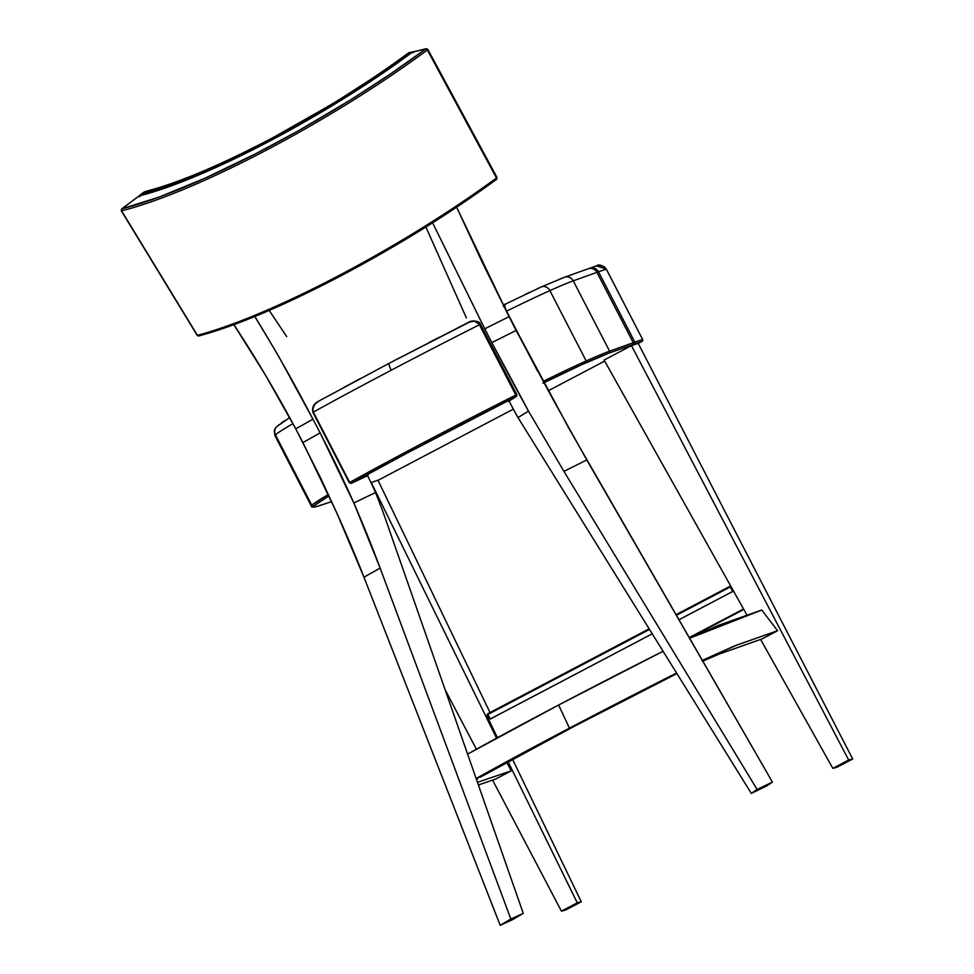 <?xml version="1.0" encoding="UTF-8"?>
<svg xmlns="http://www.w3.org/2000/svg" width="974" height="974" viewBox="0 0 974 974"><rect width="100%" height="100%" fill="white"/><g stroke="black" fill="none" stroke-linecap="round" stroke-linejoin="round"><path stroke-width="1.46" d="M832.831 768.364L836.861 767.305L832.831 768.364L848.671 760.049L631.469 345.648L638.165 343.323L852.688 758.99L848.671 760.049L852.688 758.99L836.861 767.305L852.688 758.99L638.165 343.323L631.469 345.648L848.671 760.049L832.831 768.364L760.621 639.455L832.831 768.364M604.099 360.039L747.034 615.203L604.099 360.039L631.469 345.648L604.099 360.039M371.264 482.532L377.961 480.206L490.007 712.542L377.961 480.206L371.264 482.532L496.557 738.182L371.264 482.532M512.567 759.306L581.271 901.766L577.253 902.825L508.111 761.741L577.253 902.825L581.271 901.766L565.444 910.106L561.426 911.153L565.444 910.106L581.271 901.766L512.567 759.306M445.081 689.604L476.396 749.237L445.081 689.604M492.613 780.125L561.426 911.153L577.253 902.825L561.426 911.153L492.613 780.125M412.172 52.316L412.27 52.219A1.461 0.755 -126.6 0 0 412.148 52.34A1.461 0.755 -126.7 0 0 411.418 52.158A223.716 41.322 149.8 0 1 269.274 140.706L232.409 159.2L197.807 174.723L166.785 186.704L140.487 194.69L143.543 192.438L169.306 184.597L199.719 172.861L233.614 157.642L269.725 139.525A8.803 1.948 -117.7 0 1 270.005 139.197A8.803 1.948 62.3 0 0 269.725 139.525A219.32 40.506 -30.2 0 0 409.007 52.779L408.289 53.071M412.562 52.097L344.199 97.704L307.005 119.948L269.274 140.706A223.716 41.322 149.8 0 1 140.487 194.69L143.543 192.438A1.461 0.743 -126.5 0 0 143.397 192.499A1.461 0.743 -126.5 0 0 143.288 192.621M143.385 192.511A1.461 0.743 53.5 0 1 143.543 192.438L143.799 192.255A1.461 0.755 -123.7 0 0 143.665 192.316A1.461 0.755 -123.7 0 0 143.543 192.438A219.32 40.506 -30.2 0 0 269.725 139.525L334.155 102.94L377.681 74.986L409.007 52.779L412.185 52.389M145.37 191.488L143.799 192.255A1.461 0.755 56.3 0 0 143.665 192.316L140.341 194.763A1.461 0.743 53.5 0 1 140.487 194.69L140.183 195.007M409.774 52.584A1.461 1.205 75.7 0 0 409.007 52.779L411.418 52.158A1.461 1.205 -104.3 0 1 412.513 52.072M140.013 196.151L140.487 194.69A1.461 1.218 76 0 0 139.976 195.737M143.543 192.438L145.844 191.354M143.665 192.304L145.966 191.318C177.865 183.075 219.199 165.702 269.981 139.209C321.006 112.18 367.003 83.533 407.996 53.278L409.372 52.596A1.461 1.205 -104.3 0 0 409.007 52.779L408.812 52.84A1.461 1.218 71.5 0 1 409.238 52.645M427.221 48.98L425.845 48.907L427.355 49.966L427.842 49.418L427.355 49.966A1.461 0.755 -126.6 0 0 425.845 48.907A251.596 46.472 149.8 0 1 266.377 148.194L266.949 149.838A253.057 46.74 -30.2 0 0 427.355 49.966A253.057 46.74 149.8 0 1 266.949 149.838A253.057 46.74 149.8 0 1 121.58 210.822L197.418 335.312A253.057 46.74 -30.2 0 0 339.816 275.082L340.693 275.934A251.596 46.472 -30.2 0 0 496.448 179.399A1.461 0.731 -126.3 0 0 496.594 179.326A1.461 0.731 -126.3 0 0 496.472 177.974A253.057 46.74 149.8 0 1 339.816 275.082A253.057 46.74 -30.2 0 0 496.472 177.974L427.355 49.966L427.854 49.528M269.092 141.376L268.994 141.437A226.431 41.821 -30.2 0 0 412.416 52.158A1.461 0.755 -126.6 0 0 412.258 52.231L413.098 51.951M198.684 336.006L197.138 335.275L121.36 210.859M121.458 210.567L121.713 208.899A1.461 0.767 53.2 0 1 121.847 208.838L139.002 195.993L165.58 187.885L196.906 175.758L231.812 160.089L268.994 141.437L307.041 120.508L344.553 98.094L380.116 75.022L412.416 52.158L425.845 48.907L389.953 74.328L350.409 99.993L298.105 130.93L255.882 153.649L205.222 178.108L159.651 196.87L121.847 208.838L139.002 195.993A1.461 0.767 -126.8 0 0 138.844 196.066L139.209 195.871M496.448 179.399L461.128 204.187L422.473 229.121L381.845 253.325L340.693 275.934L300.455 296.145L262.578 313.238L228.391 326.619L199.122 335.811A251.596 46.472 -30.2 0 0 278.637 306.238M496.752 177.438L427.842 49.418L426.222 48.724A1.461 1.23 -103.6 0 1 427.574 49.406M138.734 196.188A1.461 0.767 -126.8 0 1 138.844 196.066L121.701 208.911L121.312 210.822L197.186 335.348M139.769 195.798A1.461 1.218 75.9 0 0 139.002 195.993A226.431 41.821 -30.2 0 0 268.994 141.437L269.031 141.376C321.907 113.374 369.645 83.654 412.258 52.219L412.793 51.975A1.461 1.23 76.4 0 0 412.416 52.158L425.845 48.907A1.461 1.23 -103.6 0 1 426.222 48.724L412.793 51.975A1.461 1.23 76.4 0 1 413.207 51.963M340.693 275.934L339.816 275.082A253.057 46.74 149.8 0 1 197.418 335.312A1.461 1.193 75.2 0 0 198.745 335.993L197.138 335.324M266.949 149.838L266.377 148.194A251.596 46.472 149.8 0 1 121.847 208.838A1.461 1.218 75.9 0 0 121.58 210.822A253.057 46.74 -30.2 0 0 266.949 149.838M198.769 335.981C236.353 325.791 283.641 305.787 340.644 275.983C397.83 245.716 449.805 213.501 496.582 179.326L497.008 177.451L427.866 49.455L427.355 49.966L496.472 177.974L497.008 177.451L496.679 179.24M486.586 715.184L487.852 714.514L486.586 715.184L497.446 737.708L486.586 715.184M730.463 586.884L731.011 586.591L730.463 586.884L732.813 591.425L678.902 619.793L732.813 591.425L730.463 586.872M743.795 609.42L689.409 638.031L743.795 609.42M689.166 637.605L743.552 608.994L689.166 637.605M652.117 633.879L490.348 718.995L652.105 633.867L490.19 719.043L487.84 714.49L649.39 629.496L487.767 714.356L490.348 718.995L652.117 633.879M732.667 591.486L678.89 619.768L732.813 591.425L730.305 586.92L732.667 591.486M676.333 615.324L730.305 586.92L730.123 586.226L675.968 614.704L730.683 586.019L730.305 586.92L676.333 615.324M649.013 628.887L487.657 713.784L649.013 628.887M469.419 321.87L389.393 363.168L318.766 401.105L314.821 404.234L312.776 408.8L313.36 412.112L349.703 482.447A200.12 6.575 -27.3 0 1 427.549 440.552L428.536 441.746A198.659 6.526 -27.3 0 1 516.159 396.588L515.818 395.054A200.12 6.575 152.7 0 0 427.549 440.552A200.12 6.575 -27.3 0 1 515.818 395.054L479.038 323.989L474.375 321.164L468.774 322.187C472.719 319.983 476.286 320.823 479.488 324.707A200.12 6.575 152.7 0 0 391.219 370.217A200.12 6.575 -27.3 0 1 479.488 324.707L515.818 395.054L516.695 394.677A1.461 1.351 -121.9 0 1 516.159 396.588L407.424 452.922L351.261 483.335L367.551 475.677A1.461 1.084 60.6 0 0 367.673 475.616L351.261 483.335A198.659 6.526 -27.3 0 1 428.536 441.746L427.549 440.552A200.12 6.575 152.7 0 0 349.703 482.447L313.36 412.112C312.191 407.156 313.993 403.492 318.766 401.105L318.023 401.519M313.385 412.172L312.934 412.367C311.838 407.424 313.652 403.747 318.388 401.312L389.344 363.18A7.329 1.619 62.3 0 0 391.219 370.217A200.12 6.575 152.7 0 0 313.36 412.112A200.12 6.575 -27.3 0 1 391.219 370.217A7.329 1.619 -117.7 0 1 389.344 363.192L471.221 321.201C476.883 320.775 479.951 321.797 480.45 324.269L479.488 324.707L480.45 324.269L516.792 394.604L515.818 395.054L516.159 396.588L508.367 401.446L516.378 396.442L516.853 395.14M311.826 505.299A140.098 4.602 -27.3 0 1 328.408 494.488A140.098 4.602 152.7 0 0 311.826 505.299L275.496 434.952L311.826 505.299A236.049 7.743 152.7 0 0 311.424 506.212A236.049 7.743 -27.3 0 1 311.826 505.299A1.461 1.461 40.7 0 0 313.811 505.932L314.03 507.064L315.746 506.797L331.684 501.598L318.522 505.969A1.461 1.437 71.6 0 1 318.303 506.066A1.461 1.437 -108.4 0 0 318.522 505.969A234.576 7.695 -27.3 0 1 313.811 505.932A1.461 1.461 -139.3 0 1 311.826 505.299M292.93 423.629A140.098 4.602 152.7 0 0 275.496 434.952A236.049 7.743 152.7 0 0 275.082 435.877A236.049 7.743 -27.3 0 1 275.496 434.952A140.098 4.602 -27.3 0 1 290.569 425.017M642.633 339.476L606.315 269.104L642.621 339.463A1.461 1.424 70.9 0 1 642.024 341.436L634.244 344.126L642.024 341.436L638.214 343.432L642.024 341.436A1.461 1.424 -109.1 0 0 642.621 339.463L634.841 342.154L598.499 271.807L606.278 269.116L642.621 339.463L634.841 342.154L598.499 271.807A408.569 13.405 152.7 0 0 596.94 272.355L633.283 342.702A408.569 13.405 -27.3 0 1 634.841 342.154A408.569 13.405 152.7 0 0 633.283 342.702L609.602 351.188L573.26 280.841L596.94 272.355L633.283 342.702L609.602 351.188L573.26 280.841A236.049 7.743 152.7 0 0 549.86 290.617L586.202 360.964A236.049 7.743 -27.3 0 1 609.602 351.188A1.461 1.424 70.3 0 1 609.006 353.148L581.624 364.739L542.932 383.196M543.127 381.406A140.098 4.602 -27.3 0 1 586.202 360.964L549.86 290.617A140.098 4.602 152.7 0 0 506.59 311.156L537.538 371.07L506.334 311.29M329.066 495.9L313.811 505.932A138.637 4.553 -27.3 0 1 327.897 496.594M378.009 480.328L513.359 409.129M548.252 390.769L604.684 361.074M634.244 344.126A407.095 13.356 152.7 0 0 632.698 344.674L609.006 353.148L632.698 344.674A1.461 1.424 -109.7 0 0 633.283 342.702A1.461 1.424 70.3 0 1 632.698 344.674A407.095 13.356 -27.3 0 1 634.244 344.126A1.461 1.424 -109.1 0 0 634.841 342.154A1.461 1.424 70.9 0 1 634.244 344.126M609.006 353.148A1.461 1.424 -109.7 0 0 609.602 351.188A236.049 7.743 152.7 0 0 586.202 360.964A1.461 1.266 65.9 0 1 585.751 362.864A234.576 7.695 -27.3 0 1 609.006 353.148M543.857 382.745A138.637 4.553 -27.3 0 1 585.751 362.864A1.461 1.266 -114.1 0 0 586.202 360.964A140.098 4.602 152.7 0 0 547.863 379.081M638.214 343.432L642.024 341.436L642.657 339.451M516.695 394.677L516.257 396.528L508.416 401.41M349.727 482.52L349.703 482.447A1.461 0.974 61 0 0 351.261 483.335L351.261 483.335A1.461 0.986 64.4 0 1 349.727 482.52M351.066 483.396L349.276 482.714L312.934 412.367M368.002 475.312L367.393 475.604A1.461 0.986 -115.6 0 0 367.429 475.58A1.461 0.986 64.4 0 1 367.393 475.604L351.212 483.36L349.276 482.714M479.378 322.954L480.365 324.33M469.492 321.834L470.235 321.542M503.631 305.921L505.141 304.034L504.922 306.968L506.59 311.156C504.581 306.627 504.106 304.253 505.141 304.034L504.995 304.095M503.497 306.603L504.556 304.387M276.36 426.916A7.329 7.305 40.7 0 0 275.496 434.952A7.329 7.305 -139.3 0 1 276.36 426.916M506.59 311.156A140.098 4.602 -27.3 0 1 549.86 290.617A7.329 6.331 -114.1 0 0 541.325 286.916A7.329 6.331 65.9 0 1 549.86 290.617A236.049 7.743 -27.3 0 1 573.26 280.841A7.329 7.122 -109.7 0 0 564.555 277.225M587.273 269.165A7.329 7.122 70.3 0 1 596.94 272.355A7.329 7.122 -109.7 0 0 588.162 268.775L564.482 277.249A7.329 7.122 70.3 0 1 573.26 280.841L596.94 272.355A408.569 13.405 -27.3 0 1 598.499 271.807A7.329 7.147 -109.1 0 0 589.854 268.179M588.162 268.775L589.769 268.203A7.329 7.147 70.9 0 1 598.499 271.807L606.278 269.116L604.416 266.913L601.688 265.61L596.1 266.024M595.345 266.365L596.502 265.878L606.278 269.116L605.329 269.676M278.625 425.102L279.234 424.53M281.486 422.826L285.151 420.415M343.189 387.786L360.989 378.216M389.393 363.168L399.194 358.03M429.059 342.495L439.067 337.345M525.096 294.428L529.466 292.37M537.392 288.706L540.911 287.123M559.38 279.234L563.593 277.651M336.663 512.677L302.951 442.586L320.129 432.906A978.626 724.364 -119.4 0 1 353.854 502.986C364.118 526.751 372.884 548.447 380.128 568.086L363.959 577.192C356.411 557.725 347.316 536.224 336.663 512.677L320.336 477.406L295.743 428.877L312.934 419.185C294.83 384.28 275.325 349.824 254.409 315.82L277.346 353.988L312.934 419.185A978.626 724.364 -119.4 0 1 320.129 432.906L302.951 442.586L295.743 428.877L312.934 419.185A978.626 724.364 -119.4 0 1 320.129 432.906L353.854 502.986L375.538 492.54A220.051 162.877 60.6 0 0 367.478 475.556A220.051 162.877 -119.4 0 1 375.538 492.54L382.575 510.693L375.538 492.54L353.854 502.986L380.128 568.086L510.851 919.018L523.221 913.381L512.592 919.651L500.186 925.3L510.851 919.018L500.186 925.3L363.959 577.192L380.128 568.086L510.851 919.018L523.245 913.369L512.592 919.651L500.186 925.3L363.959 577.192L336.663 512.677M480.121 777.264A201.715 6.623 -27.3 0 1 573.321 726.811L676.833 673.631A201.715 6.623 -27.3 0 0 573.321 726.811L480.121 777.264M569.449 728.15A220.051 7.22 -27.3 0 1 676.504 673.083L569.449 728.15L476.128 778.506A220.051 7.22 -27.3 0 1 569.449 728.15L558.601 705.03L569.449 728.15M662.977 651.338A215.668 7.074 152.7 0 0 558.601 705.03L467.617 754.12A215.668 7.074 152.7 0 1 558.601 705.03L662.977 651.338M491.821 342.58A978.626 369.864 63.5 0 1 484.76 328.798L509.061 316.66L516.123 330.442L491.821 342.58A978.626 369.864 63.5 0 1 484.76 328.798L432.322 222.218L484.76 328.798L509.061 316.66L482.008 261.848L456.331 206.549L509.061 316.66L569.62 429.656L772.419 782.085L766.623 786.006L751.307 793.384L766.623 786.006L751.331 793.372L757.115 789.464L563.946 471.379L528.492 411.113L517.998 417.59L751.307 793.384L766.623 786.006L772.419 782.085L757.115 789.464L772.419 782.085L586.798 459.959L563.946 471.379L586.798 459.959L552.794 398.975L516.123 330.442L491.821 342.58L528.492 411.113A978.626 369.864 63.5 0 1 491.821 342.58M702.303 660.384L737.123 644.946L777.581 630.726L761.753 639.054L721.332 653.262A128.361 4.213 -27.3 0 0 702.765 661.2L718.897 654.175L761.753 639.054L777.581 630.726L761.741 610.041L718.374 625.369L689.555 638.287L761.741 610.041L777.581 630.726L734.213 646.042L701.864 660.591M495.413 779.163L511.24 770.836L506.833 762.435L511.24 770.836L477.467 782.329L511.24 770.836L495.413 779.163L478.392 784.959L495.413 779.163M476.469 779.48A128.361 4.213 -27.3 0 1 478.149 778.421L476.469 779.48M508.964 400.801A220.051 83.167 -116.5 0 0 517.998 417.59L751.307 793.384L757.115 789.464L563.946 471.379L528.492 411.113L517.998 417.59A220.051 83.167 63.5 0 1 509.073 401.008M466.412 317.987L425.894 227.027L466.412 317.987M269.201 310.438L286.709 336.602M233.358 323.843C255.748 357.848 276.543 392.863 295.743 428.877L265.756 375.611L233.358 323.843M512.592 919.651L523.245 913.369L382.575 510.693L523.245 913.369L512.592 919.651M409.372 52.596L411.783 51.987L413.414 52.669M140.341 194.763L139.939 196.675M407.996 53.278L409.104 52.681M138.844 196.066L139.367 195.811C173.116 187.057 216.338 168.916 269.031 141.376M331.684 501.622L318.303 506.066C313.385 507.357 311.096 507.405 311.424 506.212L275.082 435.877C273.317 427.793 275.24 429.729 276.433 426.831L289.668 417.603M564.482 277.249L541.288 286.94L503.254 305.166M606.315 269.104C601.993 265.086 598.718 264.015 596.502 265.878L589.769 268.203M482.958 775.669L481.777 776.327"/></g></svg>
